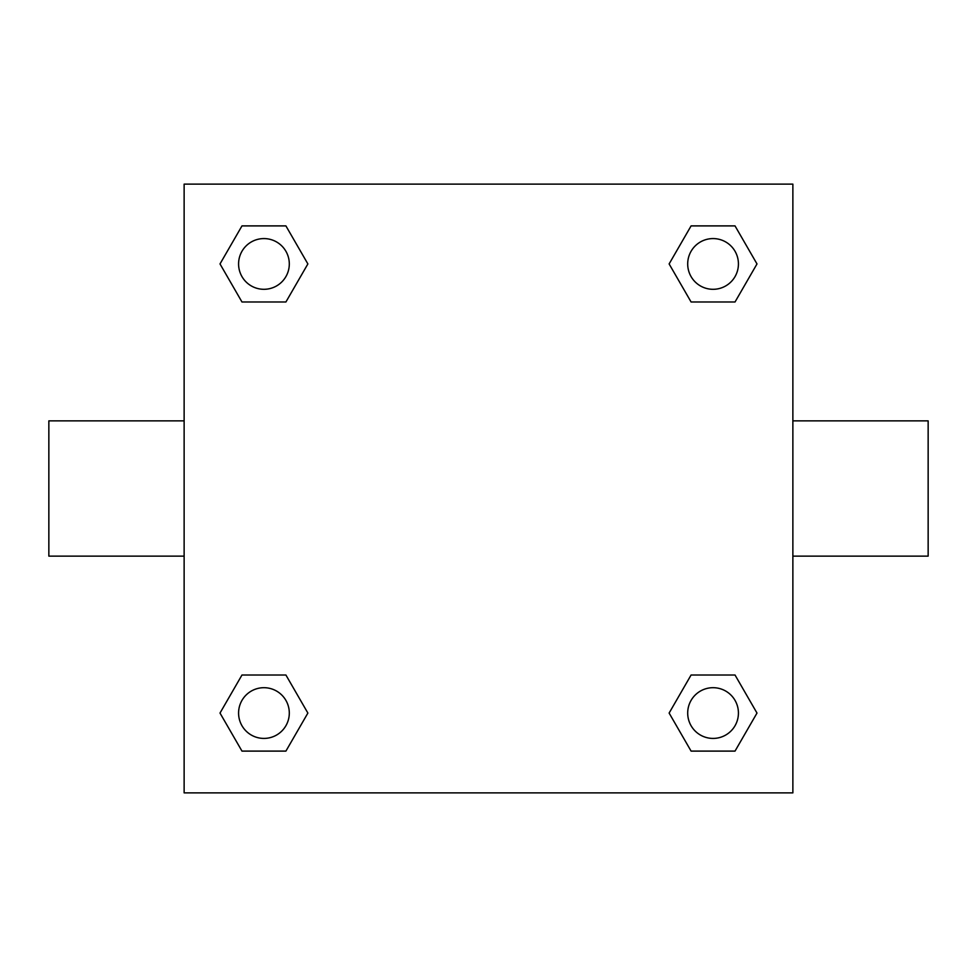 <?xml version="1.0" encoding="UTF-8"?>
<svg xmlns="http://www.w3.org/2000/svg" width="977" height="977" viewBox="0 0 977 977"><rect width="100%" height="100%" fill="white"/><g stroke="black" fill="none" stroke-linecap="round" stroke-linejoin="round"><path stroke-width="1.47" d="M285.907 301.991L241.978 301.991L220.008 263.937L241.978 225.895L285.907 225.895L307.877 263.937L285.907 301.991L241.978 301.991L269.762 301.991M269.762 675.009L285.907 675.009L307.877 713.063L285.907 751.105L241.978 751.105L220.008 713.063L241.978 675.009L285.907 675.009M707.238 301.991L691.093 301.991L669.123 263.937L691.093 225.895L735.022 225.895L756.992 263.937L735.022 301.991L691.093 301.991M691.093 675.009L735.022 675.009L756.992 713.063L735.022 751.105L691.093 751.105L669.123 713.063L691.093 675.009L735.022 675.009L707.238 675.009M792.872 556.133L928.15 556.133L928.15 420.867L792.872 420.867M184.128 420.867L48.85 420.867L48.85 556.133L184.128 556.133M184.128 184.128L792.872 184.128L792.872 792.872L184.128 792.872L184.128 184.128M735.022 751.105L691.093 751.105L735.022 751.105M738.429 713.063A25.365 25.365 0 0 0 700.375 691.093A25.365 25.365 0 0 0 700.375 735.022A25.365 25.365 0 0 0 738.429 713.063M285.907 751.105L241.978 751.105L285.907 751.105M289.302 713.063A25.365 25.365 0 0 0 251.26 691.093A25.365 25.365 0 0 0 251.26 735.022A25.365 25.365 0 0 0 289.302 713.063M691.093 225.895L735.022 225.895L691.093 225.895M738.429 263.937A25.365 25.365 0 0 0 700.375 241.978A25.365 25.365 0 0 0 700.375 285.907A25.365 25.365 0 0 0 738.429 263.937M241.978 225.895L285.907 225.895L241.978 225.895M289.302 263.937A25.365 25.365 0 0 0 251.26 241.978A25.365 25.365 0 0 0 251.26 285.907A25.365 25.365 0 0 0 289.302 263.937"/></g></svg>
